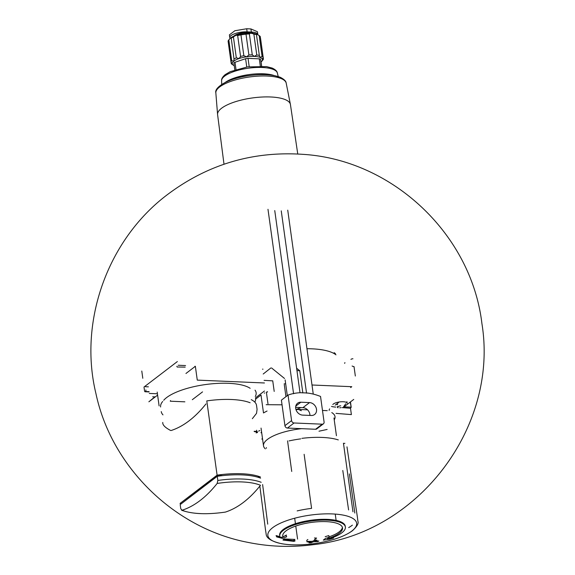 <?xml version="1.0" encoding="UTF-8"?>
<svg xmlns="http://www.w3.org/2000/svg" width="575" height="575" viewBox="0 0 575 575"><rect width="100%" height="100%" fill="white"/><g stroke="black" fill="none" stroke-linecap="round" stroke-linejoin="round"><path stroke-width="0.86" d="M194.925 366.282L195.356 366.297L197.275 380.111L264.45 382.972M262.531 369.164L262.962 369.179M141.788 371.033L142.794 378.285M145.267 391.668A1.229 0.575 -87.6 0 1 145.058 391.747A1.229 0.575 -87.6 0 1 144.555 390.942L144.009 387.025L177.352 361.567M149.062 391.654L145.489 391.503A1.229 0.575 -87.6 0 0 145.885 389.929M176.877 366.268A1.229 0.575 -87.6 0 0 177.373 367.073A1.229 0.575 -87.6 0 0 177.589 366.994L185.179 367.137M260.432 476.998A47.854 15.36 172.1 0 0 217.098 475.158L206.792 400.912A47.854 15.36 -7.9 0 1 250.132 402.759M200.546 513.597A45.978 14.763 -7.9 0 1 182.074 510.233A194.788 91.145 -87.6 0 0 217.149 483.453L217.832 480.456L217.257 476.308A47.854 15.36 -7.9 0 1 260.59 478.156M259.145 477.624L259.081 477.157L257.42 477.085M180.881 504.081L217.911 475.403L218.026 476.193M217.098 475.158L180.032 503.448A47.854 15.36 172.1 0 0 180.838 503.757M160.619 406.985A47.61 15.281 -7.9 0 1 162.696 401.465M254.811 402.126A47.61 15.281 172.1 0 0 255.573 398.504M251.253 399.639A47.61 15.281 -7.9 0 1 256.529 405.411L257.075 409.357L256.536 413.346L252.346 418.693M184.862 401.824L170.265 401.199L170.495 400.574M162.977 414.87A47.61 15.281 -7.9 0 1 161.259 411.592M152.691 396.779L154.855 396.872L148.868 401.796L157.607 395.118M195.356 366.297L185.948 373.484M156.673 393.738L149.306 393.429M255.293 396.491A48.127 15.453 172.1 0 0 256.127 392.711A48.127 15.453 172.1 0 0 255.041 390.159M163.702 400.286A46.381 14.892 -7.9 0 1 205.57 384.546A46.381 14.892 -7.9 0 1 250.147 388.298M145.432 386.709L148.393 386.831M171.163 430.503A194.788 91.145 -87.6 0 0 205.965 403.93M217.149 483.453A45.978 14.763 -7.9 0 1 260.482 485.3A194.788 91.145 92.4 0 1 225.414 512.081M217.257 476.308L180.198 504.598L180.773 508.753L182.074 510.233L181.578 510.219C192.237 514.115 206.813 514.747 225.292 512.109M217.911 475.403L222.741 475.611M202.544 391.884L192.309 399.697M252.274 54.797L254.222 56.4A15.216 4.888 -7.9 0 1 260.015 57.385A15.216 4.888 -7.9 0 1 262.423 59.512A15.216 4.888 -7.9 0 1 261.762 61.309L262.768 60.131A16.445 5.276 -7.9 0 0 263.415 59.031L262.423 59.512L263.149 57.414A16.445 5.276 -7.9 0 0 262.092 56.472L260.015 57.385L259.339 55.423A16.445 5.276 -7.9 0 0 256.773 54.992L254.222 56.4A15.216 4.888 -7.9 0 0 246.582 56.817L243.843 55.696A16.445 5.276 -7.9 0 0 240.566 56.451L239.157 58.521A15.216 4.888 -7.9 0 1 246.582 56.817L248.896 54.984A16.445 5.276 -7.9 0 1 252.274 54.797L249.377 33.961C250.082 33.012 251.584 33.077 253.884 34.155A16.445 5.276 -7.9 0 1 256.45 34.593L256.306 34.306M236.318 57.874A16.445 5.276 -7.9 0 0 234.003 58.995L233.924 61.065A15.216 4.888 -7.9 0 1 239.157 58.521L236.318 57.874L233.428 37.037C235.347 35.363 236.763 34.888 237.669 35.614A16.445 5.276 -7.9 0 1 240.954 34.859L246.007 34.148A16.445 5.276 -7.9 0 1 249.377 33.961M231.703 60.756A16.445 5.276 -7.9 0 0 230.985 61.949L232.293 63.76A15.216 4.888 -7.9 0 1 233.924 61.065L231.703 60.756L228.814 39.919C230.546 37.914 231.308 37.325 231.114 38.166A16.445 5.276 -7.9 0 1 233.428 37.037M234.248 65.708A15.216 4.888 -7.9 0 1 233.407 65.248A15.216 4.888 -7.9 0 1 232.293 63.76L231.243 63.566L231.028 61.992M232.307 64.501A16.445 5.276 -7.9 0 1 232.12 64.386A16.445 5.276 -7.9 0 1 231.243 63.566M261.762 61.309A15.216 4.888 -7.9 0 1 261.05 62.007M248.896 54.984L246.007 34.148M243.843 55.696L240.954 34.859M240.566 56.451L237.669 35.614M234.003 58.995L231.186 37.864M230.985 61.949L228.095 41.113A16.445 5.276 -7.9 0 1 228.735 40.006A16.445 5.276 -7.9 0 1 228.814 39.919M263.415 59.031L260.518 38.194M263.149 57.414L260.259 36.577A16.445 5.276 -7.9 0 0 259.382 35.758A16.445 5.276 -7.9 0 0 259.196 35.636L262.092 56.472M259.339 55.423L256.45 34.593C256.055 33.839 256.975 34.184 259.196 35.636M256.773 54.992L253.884 34.155M344.878 362.602A0.985 0.805 -127.4 0 1 344.605 363.342M350.635 387.564L351.771 386.695L311.995 384.998M285.682 383.877L284.165 383.812M352.942 358.778A4.169 3.436 -127.4 0 0 351.174 359.224L350.944 359.389M355.336 376.021L354.027 366.606A4.169 3.436 -127.4 0 1 352.116 366.009M264.45 391.007L255.48 397.857M348.601 509.946L342.786 470.487M301.911 438.351A45.727 14.684 -7.9 0 1 338.294 439.904M304.132 454.308L311.585 508.365A46.381 14.892 -7.9 0 0 297.167 510.902M287.558 440.874L291.733 471.464M262.617 484.567L267.742 524.141M357.384 517.098L357.902 521.302C358.865 523.365 357.018 526.527 352.367 530.797C343.893 536.827 331.222 541.097 314.353 543.605C301.853 545.294 290.921 545.33 281.556 543.713C271.436 541.384 266.297 538.157 266.146 534.031L265.499 529.848A46.381 14.892 -7.9 0 1 265.485 529.733A46.381 14.892 -7.9 0 1 265.442 529.137M265.341 448.852A36.814 11.816 -7.9 0 1 263.508 445.841A36.814 11.816 -7.9 0 1 301.652 428.662M261.855 439.106L262.459 438.301M267.059 411.017A122.705 39.395 172.1 0 0 263.724 412.814A2.451 0.791 172.1 0 0 263.501 412.958L261.007 395.003L255.616 399.115M329.669 408.882A14.727 4.729 172.1 0 0 329.188 410.392M295.938 409.486A14.727 4.729 172.1 0 0 300.682 407.646L300.818 407.574M327.254 410.665L322.482 410.457M307.546 409.824L298.425 409.436L301.329 410.701M336.023 413.375L351.382 414.604L350.506 408.279A122.705 39.395 172.1 0 0 351.181 407.308M286.336 396.376L285.904 396.362L284.294 384.732M350.455 401.925L351.196 407.265L350.225 402.098M350.93 407.165L343.987 406.863L353.726 399.431M266.958 392.028L266.369 392.136L267.979 403.765M272.73 380.808L274.203 391.417M335.218 405.109L338.546 402.565M264.708 392.897L264.342 393.178M260.978 432.774L261.582 431.969M266.182 404.685L282.045 404.814M331.502 406.439A14.727 4.729 172.1 0 0 335.139 407.043L335.757 407.093M342.118 407.603L350.506 408.279M254.1 431.351A3.709 1.193 -7.9 0 1 257.14 432.709M254.373 431.559A1.2 0.388 172.1 0 0 255.918 431.624L256.824 431.71M256.306 432.228A1.2 0.388 172.1 0 0 256.73 432.457M256.127 432.918L256.967 432.587M259.763 430.495A7.36 2.365 -7.9 0 1 258.613 431.113M339.71 407.826L341.033 407.639M337.683 406.503L337.777 407.158A1.2 0.388 172.1 0 1 337.446 407.488L338.165 407.761M337.777 407.158A1.2 0.388 172.1 0 0 337.353 406.927L337.309 406.611M337.956 406.467A1.2 0.388 172.1 0 0 339.415 405.979L340.738 405.792M332.817 404.541A7.36 2.365 -7.9 0 1 340.652 401.81A7.36 2.365 -7.9 0 1 347.163 403.262L346.941 401.652M337.662 404.354L337.065 404.814M279.86 536.64A33.127 10.638 -7.9 0 1 279.752 536.137A33.127 10.638 -7.9 0 1 311.104 521.051A33.127 10.638 -7.9 0 1 345.381 527.031A33.127 10.638 -7.9 0 1 341.823 532.831A33.127 10.638 -7.9 0 1 329.259 538.746L333.608 538.035L329.921 539.185L323.308 540.119L325.436 538.444L329.058 537.323L327.47 538.682A30.188 9.689 -7.9 0 0 339.286 533.169A30.188 9.689 -7.9 0 0 342.527 527.886A30.188 9.689 -7.9 0 0 311.298 522.438A30.188 9.689 -7.9 0 0 282.728 536.18A30.188 9.689 -7.9 0 0 282.871 536.777L286.077 535.49L286.681 536.798L282.418 538.38L276.697 536.913L276.079 535.584L279.86 536.64M314.597 541.262L316.882 540.098L314.733 540.162L312.448 541.327L308.15 541.377L307 541.916L311.298 541.873L308.991 542.857L311.132 542.793L313.447 541.801L317.723 541.578L318.873 541.039L314.597 541.262M293.998 541.363L295.147 540.823L284.201 539.566L283.051 540.098L293.998 541.363L293.839 540.248L294.946 539.408L284.115 538.947L283.008 539.788M352.389 525.148A46.381 14.892 -7.9 0 1 348.673 527.591M289.031 440.924A44.606 14.318 -7.9 0 1 300.725 438.869M352.957 511.793L343.447 443.239A1.229 0.395 172.1 0 0 344.878 443.318M327.132 429.446L319.003 431.207M329.173 538.121L329.259 538.746M345.381 527.031L345.273 526.218A33.127 10.638 172.1 0 0 310.996 520.238A33.127 10.638 172.1 0 0 279.637 535.325M276.158 535.605L276.697 536.913M276.661 536.648L282.275 537.337L286.436 535.016M282.706 535.569L282.871 536.777M328.993 536.863A30.188 9.689 172.1 0 0 342.377 527.261M325.184 536.669L328.821 535.598L329.058 537.323M329.877 538.919L333.579 537.826M314.388 539.774L316.602 538.085L314.432 537.992M307.884 539.501L306.777 540.342L307 541.916M311.068 542.311L308.897 542.218L308.991 542.857M313.317 540.902L313.447 541.801M317.616 540.809L317.723 541.578M261.273 63.394L261.647 66.118L261.273 63.387A2.451 0.791 172.1 0 0 261.273 63.387A2.451 0.791 172.1 0 0 261.273 63.394L260.619 59.347A2.451 0.791 172.1 0 0 259.296 58.844L248.041 58.363A2.451 0.791 172.1 0 0 245.611 58.708L234.995 62.265A2.451 0.791 172.1 0 0 233.888 63.106A2.451 0.791 172.1 0 0 233.888 63.113L234.823 69.841L233.888 63.106M241.45 60.102A9.2 2.954 -7.9 0 1 243.426 59.441M250.197 58.456A9.2 2.954 -7.9 0 1 252.72 58.564M228.735 40.006L229.842 38.712A15.094 4.844 -7.9 0 1 229.907 38.633A15.094 4.844 -7.9 0 1 243.577 33.573A15.094 4.844 -7.9 0 1 257.967 34.809L259.382 35.758M233.881 36.103A10.702 3.436 -7.9 0 1 243.34 32.682A10.702 3.436 -7.9 0 1 253.374 33.393M230.144 38.388A12.025 3.86 -7.9 0 1 229.784 37.648A12.025 3.86 -7.9 0 1 247.121 31.855L251.347 32.035A12.025 3.86 -7.9 0 1 257.837 34.522A12.025 3.86 -7.9 0 1 257.844 34.73M229.418 34.852L234.873 30.734L246.689 28.75L250.916 28.93L257.435 31.733M287.737 210.155L313.26 394.098M306.978 393.113L307.136 392.991A53.993 44.455 -127.4 0 1 313.914 394.263L315.114 394.594A53.993 44.455 -127.4 0 1 320.541 396.463L324.077 421.978A2.451 2.02 -127.4 0 1 323.402 423.832A2.451 2.02 -127.4 0 1 322.23 424.185L294.062 422.984A2.451 2.02 -127.4 0 1 291.575 420.591L288.039 395.082A53.993 44.455 -127.4 0 1 292.998 393.645L293.789 393.681M272.543 380.844L264.083 380.348M270.825 367.978L263.206 374.016M284.503 378.458L271.587 367.978M287.313 395.629L285.135 379.924M293.566 393.674L267.986 209.307M306.533 393.092L281.247 210.853M302.666 415.114L311.334 415.481A6.871 5.657 -127.4 0 0 314.604 414.496A6.871 5.657 -127.4 0 0 315.97 407.373A6.871 5.657 -127.4 0 0 309.544 402.593L300.876 402.22A6.871 5.657 -127.4 0 0 297.598 403.204A6.871 5.657 -127.4 0 0 296.24 410.327A6.871 5.657 -127.4 0 0 302.666 415.114M294.127 393.422A53.993 44.455 -127.4 0 1 300.632 392.718L307.136 392.991M295.636 407.352L302.903 407.661A6.871 5.657 -127.4 0 1 309.925 415.423M323.402 423.832L316.76 428.907A2.451 2.02 -127.4 0 1 315.589 429.259L287.421 428.059A2.451 2.02 -127.4 0 1 284.934 425.665L281.398 400.15L288.039 395.082M300.021 392.739L274.749 210.572M296.628 368.266L299.762 370.738L302.838 392.941M296.952 370.623L299.762 370.738M178.2 365.254L185.567 365.563M217.832 480.456A47.854 15.36 -7.9 0 1 261.172 482.303M331.789 412.584A38.036 12.212 -7.9 0 1 334.233 419.865M296.01 409.738A38.036 12.212 -7.9 0 1 298.425 409.436M351.167 407.222L350.434 401.939M267.497 392.049L267.447 391.668M351.821 531.048A44.807 14.382 -7.9 0 1 274.979 541.887A44.807 14.382 -7.9 0 1 309.982 515.157A44.807 14.382 -7.9 0 1 351.821 531.048M354.825 513.044L349.399 473.915M335.297 353.553A48.853 15.683 172.1 0 0 334.147 352.683L335.426 353.647M335.973 354.84A49.572 15.913 172.1 0 0 306.964 348.723M215.826 92.74L217.594 114.691A36.771 11.802 -7.9 0 1 217.594 114.655A36.771 11.802 -7.9 0 1 221.555 108.258A36.771 11.802 -7.9 0 1 261.704 97.046A36.771 11.802 -7.9 0 1 290.433 104.549A36.771 11.802 -7.9 0 1 290.44 104.585L286.163 82.98A35.528 11.407 -7.9 0 0 249.485 76.978A35.528 11.407 -7.9 0 0 215.826 92.74C214.116 87.12 229.748 77.754 248.932 75.627C262.293 73.837 272.78 74.412 280.392 77.352C284.1 79.271 286.027 81.147 286.163 82.98M218.026 88.385A33.58 10.781 -7.9 0 1 249.291 75.591A33.58 10.781 -7.9 0 1 282.864 79.386M225.465 82.261A28.887 9.272 -7.9 0 1 274.038 75.519M221.698 84.396L221.598 80.716A28.153 9.035 -7.9 0 1 248.271 68.217A28.153 9.035 -7.9 0 1 277.337 72.982L278.243 76.554M259.296 58.844L260.303 66.067M248.041 58.363L249.191 66.657M245.611 58.708L246.761 66.995M234.995 62.265L235.994 69.46M260.619 59.347L261.56 66.118M251.347 32.035L250.916 28.93M247.121 31.855L246.689 28.75M287.421 428.059L294.062 422.984M284.934 425.665L291.575 420.591M315.589 429.259L322.23 424.185M295.787 406.108L300.876 402.22M302.903 407.661L309.544 402.593M157.183 392.057L159.103 405.871M145.058 391.747L149.097 391.92M170.66 430.488C165.118 427.606 162.481 424.925 162.761 422.445M233.407 65.248L232.12 64.386M259.842 486.105L265.485 529.733M263.508 445.841L261.043 428.088M343.505 406.942L345.733 403.758M256.623 430.222L256.795 431.487M168.238 194.005C208.186 164.256 253 151.031 302.673 154.323C392.423 159.706 471.428 234.312 481.922 323.617C498.856 427.52 417.5 533.722 313.073 544.69C291.101 547.565 269.265 546.768 247.545 542.297C174.038 528.116 111.464 466.835 95.953 393.645C78.25 320.943 108.1 238.639 168.238 194.005M346.977 446.861L357.37 516.982M266.441 448.256L266.354 447.602M336.433 435.721L333.967 417.967M297.577 539.106L295.766 526.053M295.442 523.71L294.68 518.226M336.116 520.389L335.247 514.093M217.594 114.655L224.006 164.234M290.433 104.549L297.757 153.999M221.598 80.716C221.368 78.904 222.575 76.863 225.22 74.599L230.208 71.659L247.545 66.88L266.541 66.607L272.126 68.051C275.339 69.525 277.071 71.171 277.337 72.982M257.837 34.522L257.449 31.733M229.784 37.648L229.403 34.859"/></g></svg>
